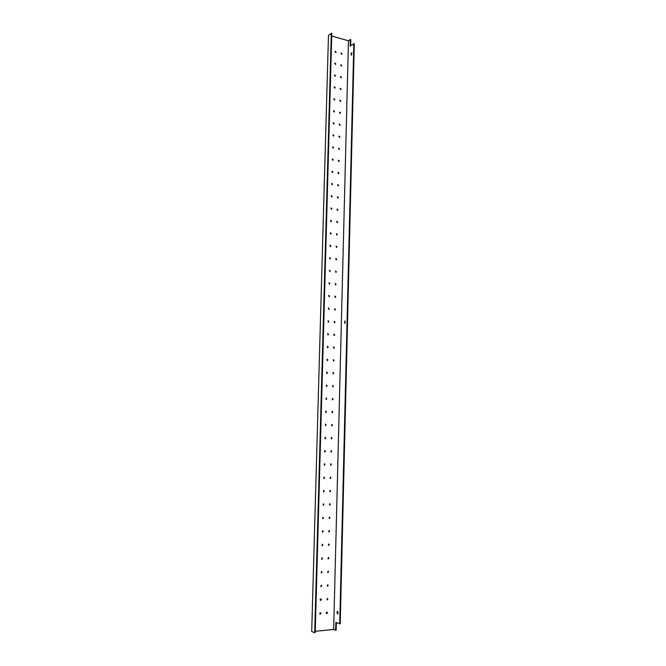 <?xml version="1.0" encoding="UTF-8"?>
<svg xmlns="http://www.w3.org/2000/svg" width="666" height="666" viewBox="0 0 666 666"><rect width="100%" height="100%" fill="white"/><g stroke="black" fill="none" stroke-linecap="round" stroke-linejoin="round"><path stroke-width="1" d="M336.347 622.652L336.163 630.178L335.647 630.227L335.839 622.469L340.226 623.851L354.295 43.723L350.166 46.079L350.333 39.502L350.799 39.635L350.649 45.746M335.647 630.227L333.658 629.462L315.259 631.293M314.693 632.7L315.218 632.65L331.785 33.442L331.302 33.3L314.693 632.7L311.705 631.493L328.471 35.365L331.302 33.3M353.821 43.59L339.71 623.9M333.658 629.462L348.451 40.801L350.333 39.502M344.822 320.937L344.672 323.376L344.822 320.937M351.432 52.814L351.09 55.12L351.432 52.814M337.67 611.313L337.745 613.969C336.838 613.153 336.771 612.254 337.529 611.288L337.67 611.313M336.13 52.081L335.914 52.522L335.148 51.315L336.13 52.081M335.756 52.589L335.031 51.44M342.074 53.73L341.858 54.171L341.1 52.955L342.074 53.73M341.691 54.237L340.975 53.089M335.814 63.878L335.589 64.327L334.84 63.112L335.814 63.878M335.431 64.394L334.715 63.237M341.766 65.484L341.541 65.934L340.801 64.71L341.766 65.484M341.375 66.001L340.676 64.835M335.498 75.716L335.264 76.174L334.523 74.95L335.498 75.716M335.106 76.24L334.399 75.067M341.458 77.281L341.225 77.739L340.501 76.507L341.458 77.281M341.067 77.797L340.376 76.632M335.173 87.596L334.931 88.062L334.215 86.83L335.173 87.596M334.773 88.12L334.091 86.946M341.15 89.111L340.909 89.577L340.201 88.345L341.15 89.111M340.751 89.644L340.068 88.461M334.856 99.517L334.607 99.992L333.899 98.751L334.856 99.517M334.449 100.05L333.774 98.859M340.842 100.991L340.592 101.465L339.893 100.225L340.842 100.991M340.426 101.523L339.768 100.333M334.532 111.48L334.274 111.963L333.583 110.714L334.532 111.48M334.116 112.021L333.458 110.822M340.526 112.912L340.268 113.395L339.593 112.146L340.526 112.912M340.11 113.453L339.46 112.254M334.207 123.485L333.941 123.984L333.266 122.719L334.207 123.485M333.783 124.034L333.142 122.827M340.218 124.875L339.951 125.366L339.285 124.101L340.218 124.875M339.793 125.416L339.161 124.209M333.882 135.539L333.608 136.039L332.95 134.765L333.882 135.539M333.45 136.089L332.825 134.873M339.91 136.88L339.627 137.379L338.986 136.105L339.91 136.88M339.469 137.429L338.852 136.214M333.558 147.627L333.266 148.143L332.634 146.861L333.558 147.627M333.117 148.185L332.5 146.953M339.593 148.926L339.302 149.434L338.678 148.152L339.593 148.926M339.144 149.484L338.544 148.252M333.233 159.765L332.933 160.281L332.317 158.991L333.233 159.765M332.775 160.331L332.184 159.091M339.277 161.014L338.977 161.53L338.37 160.24L339.277 161.014M338.819 161.58L338.236 160.339M332.9 171.936L332.592 172.469L332.001 171.17L332.9 171.936M332.434 172.511L331.868 171.262M338.961 173.143L338.653 173.676L338.07 172.377L338.961 173.143M338.495 173.718L337.928 172.469M332.575 184.157L332.251 184.698L331.676 183.391L332.575 184.157M332.093 184.74L331.543 183.475M338.644 185.315L338.32 185.856L337.762 184.549L338.644 185.315M338.161 185.897L337.62 184.64M332.242 196.428L331.909 196.978L331.36 195.654L332.242 196.428M331.751 197.011L331.227 195.737M338.328 197.536L337.987 198.085L337.454 196.77L338.328 197.536M337.837 198.118L337.312 196.853M331.918 208.733L331.56 209.291L331.035 207.959L331.918 208.733M331.41 209.332L330.902 208.042M338.012 209.798L337.654 210.356L337.146 209.024L338.012 209.798M337.504 210.389L337.004 209.107M331.585 221.087L331.218 221.653L330.719 220.313L331.585 221.087M331.069 221.686L330.577 220.388M337.687 222.103L337.321 222.669L336.83 221.328L337.687 222.103M337.171 222.702L336.696 221.412M331.243 233.483L330.869 234.066L330.394 232.709L331.243 233.483M330.719 234.091L330.261 232.784M337.362 234.457L336.988 235.031L336.521 233.683L337.362 234.457M336.838 235.056L336.388 233.758M330.91 245.929L330.519 246.512L330.07 245.155L330.91 245.929M330.369 246.537L329.936 245.221M337.046 246.845L336.655 247.436L336.213 246.079L337.046 246.845M336.497 247.461L336.072 246.145M330.577 258.408L330.17 259.007L329.745 257.642L330.577 258.408M330.02 259.032L329.612 257.709M336.721 259.282L336.313 259.882L335.897 258.516L336.721 259.282M336.163 259.906L335.764 258.583M330.236 270.945L329.82 271.553L329.42 270.171L330.236 270.945M329.662 271.57L329.945 271.029L329.287 270.23M336.397 271.77L335.972 272.377L335.589 270.995L336.397 271.77M335.822 272.394L336.105 271.853L335.448 271.062M329.903 283.516L329.462 284.141L329.096 282.75L329.903 283.516M329.312 284.157L329.612 283.599L328.962 282.809M336.072 284.299L335.631 284.915L335.273 283.525L336.072 284.299M335.481 284.931L335.772 284.374L335.131 283.583M329.562 296.145L329.104 296.77L328.771 295.371L329.562 296.145M328.954 296.786L329.27 296.212L328.629 295.421M335.739 296.87L335.289 297.494L334.965 296.095L335.739 296.87M335.14 297.511L335.448 296.936L334.823 296.154M329.22 308.808L328.746 309.449L328.446 308.042L329.22 308.808M328.596 309.457L328.929 308.874L328.305 308.092M335.414 309.49L334.94 310.123L334.648 308.716L335.414 309.49M334.79 310.131L335.123 309.548L334.507 308.766M328.879 321.528L328.388 322.169L328.122 320.754L328.879 321.528M328.238 322.178L328.588 321.578L327.972 320.804M335.081 322.153L334.598 322.802L334.332 321.387L335.081 322.153M334.449 322.802L334.79 322.211L334.19 321.428M328.538 334.29L328.03 334.94L327.789 333.516L328.538 334.29M327.88 334.948L328.238 334.332L327.647 333.558M334.748 334.865L334.249 335.514L334.016 334.091L334.748 334.865M334.099 335.522L334.457 334.915L333.874 334.141M328.188 347.094L327.664 347.76L327.464 346.32L328.188 347.094M327.514 347.76L327.897 347.136L327.314 346.362M334.424 347.619L333.899 348.285L333.699 346.853L334.424 347.619M333.749 348.285L334.124 347.66L333.558 346.894M327.847 359.948L327.297 360.622L327.131 359.182L327.847 359.948M327.148 360.622L327.547 359.981L326.989 359.215M334.091 360.423L333.549 361.097L333.383 359.657L334.091 360.423M333.4 361.089L333.791 360.456L333.233 359.69M327.497 372.852L326.931 373.534L326.798 372.078L327.497 372.852M326.79 373.526L327.206 372.877L326.656 372.119M333.749 373.276L333.191 373.951L333.058 372.51L333.749 373.276M333.042 373.942L333.458 373.301L332.917 372.544M327.148 385.797L326.565 386.488L326.465 385.031L327.148 385.797M326.415 386.48L326.856 385.822L326.323 385.065M333.416 386.172L332.842 386.863L332.742 385.406L333.416 386.172M332.692 386.846L333.117 386.188L332.592 385.439M326.798 398.792L326.198 399.492L326.132 398.027L326.798 398.792M326.049 399.483L326.507 398.809L325.99 398.06M333.083 399.117L332.484 399.808L332.417 398.351L333.083 399.117M332.334 399.8L332.784 399.125L332.276 398.376M326.448 411.838L325.824 412.545L325.799 411.08L326.448 411.838M325.682 412.529L326.149 411.846L325.649 411.097M332.742 412.104L332.126 412.812L332.101 411.347L332.742 412.104M331.976 412.795L332.442 412.112L331.951 411.372M326.09 424.933L325.458 425.649L325.466 424.175L326.09 424.933M325.308 425.624L325.799 424.933L325.316 424.192M332.401 425.141L331.768 425.857L331.776 424.392L332.401 425.141M331.618 425.84L332.101 425.141L331.626 424.409M325.741 438.07L325.083 438.794L325.125 437.312L325.741 438.07M324.933 438.769L325.441 438.062L324.975 437.329M332.059 438.228L331.41 438.952L331.452 437.479L332.059 438.228M331.26 438.927L331.768 438.22L331.302 437.495M325.383 451.265L324.708 451.998L324.792 450.507L325.383 451.265M324.558 451.964L325.091 451.248L324.642 450.524M331.718 451.365L331.052 452.097L331.127 450.616L331.718 451.365M330.902 452.064L331.418 451.348L330.977 450.632M325.025 464.502L324.334 465.243L324.45 463.752L325.025 464.502M324.184 465.209L324.733 464.477L324.3 463.761M331.377 464.552L330.686 465.284L330.802 463.802L331.377 464.552M330.536 465.259L331.077 464.527L330.652 463.811M324.675 477.788L323.951 478.538L324.109 477.039L324.675 477.788M323.809 478.496L324.375 477.755L323.959 477.047M331.035 477.788L330.319 478.529L330.469 477.039L331.035 477.788M330.178 478.488L330.736 477.755L330.319 477.047M324.309 491.125L323.576 491.874L323.768 490.384L324.309 491.125M323.426 491.841L324.017 491.083L323.618 490.384M330.686 491.067L329.961 491.816L330.145 490.326L330.686 491.067M329.812 491.774L330.386 491.025L329.995 490.334M323.951 504.512L323.193 505.269L323.418 503.771L323.951 504.512M323.052 505.228L323.651 504.462L323.268 503.771M330.336 504.395L329.595 505.153L329.812 503.663L330.336 504.395M329.445 505.111L330.036 504.353L329.662 503.663M323.593 517.948L322.819 518.714L323.077 517.216L323.593 517.948M322.669 518.664L323.293 517.898L322.927 517.207M329.995 517.782L329.22 518.539L329.479 517.049L329.995 517.782M329.079 518.498L329.695 517.723L329.329 517.049M323.226 531.435L322.436 532.209L322.727 530.71L323.226 531.435M322.286 532.159L322.927 531.376L322.577 530.702M329.645 531.21L328.854 531.984L329.146 530.486L329.645 531.21M328.713 531.926L329.337 531.152L328.996 530.477M322.86 544.971L322.053 545.754L322.386 544.255L322.86 544.971M321.903 545.695L322.56 544.905L322.227 544.239M329.287 544.696L328.488 545.471L328.813 543.972L329.287 544.696M328.338 545.412L328.987 544.622L328.654 543.964M322.494 558.566L321.661 559.348L322.036 557.85L322.494 558.566M321.52 559.29L322.194 558.483L321.878 557.833M328.937 558.225L328.113 559.007L328.471 557.509L328.937 558.225M327.972 558.941L328.638 558.15L328.321 557.492M322.128 572.202L321.278 572.993L321.678 571.495L322.128 572.202M321.137 572.927L321.828 572.119L321.528 571.47M328.588 571.811L327.747 572.593L328.138 571.103L328.588 571.811M327.597 572.527L328.28 571.719L327.98 571.078M321.761 585.897L320.895 586.688L321.328 585.189L321.761 585.897M320.754 586.621L321.462 585.805L321.17 585.164M328.23 585.439L327.372 586.23L327.797 584.74L328.23 585.439M327.231 586.163L327.93 585.347L327.639 584.715M321.395 599.641L320.504 600.441C319.88 599.675 320.038 599.175 320.97 598.942L321.395 599.641M320.363 600.366L321.095 599.542L320.812 598.917M327.872 599.125L326.998 599.924L327.456 598.434L327.872 599.125M326.856 599.85L327.572 599.025L327.297 598.401M321.02 613.436L320.113 614.243C319.505 613.461 319.672 612.961 320.612 612.745L321.02 613.436M319.971 614.16L320.721 613.328L320.454 612.712M327.514 612.862L326.623 613.669C326.015 612.895 326.182 612.395 327.114 612.171L327.514 612.862M326.482 613.586L327.214 612.753L326.956 612.146M337.795 611.38L337.995 613.836M351.923 52.93L351.365 55.07M345.155 321.062L344.93 323.301M348.451 40.801L331.71 36.006"/></g></svg>
